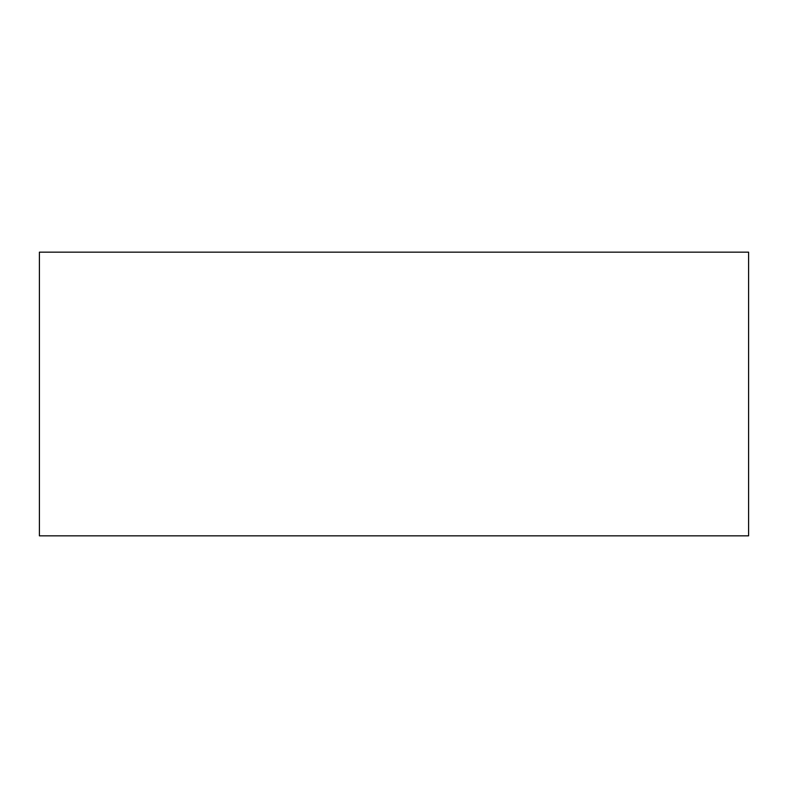 <?xml version="1.0" encoding="UTF-8"?>
<svg xmlns="http://www.w3.org/2000/svg" width="788" height="788" viewBox="0 0 788 788"><rect width="100%" height="100%" fill="white"/><g stroke="black" fill="none" stroke-linecap="round" stroke-linejoin="round"><path stroke-width="0.59" stroke-dasharray="3.94 2.96" d="M748.6 535.84L39.4 535.84L748.6 535.84M748.6 252.16L39.4 252.16L748.6 252.16"/><path stroke-width="1.18" d="M748.6 535.84L39.4 535.84L748.6 535.84L748.6 252.16L39.4 252.16L748.6 252.16M39.4 535.84L39.4 252.16"/></g></svg>
